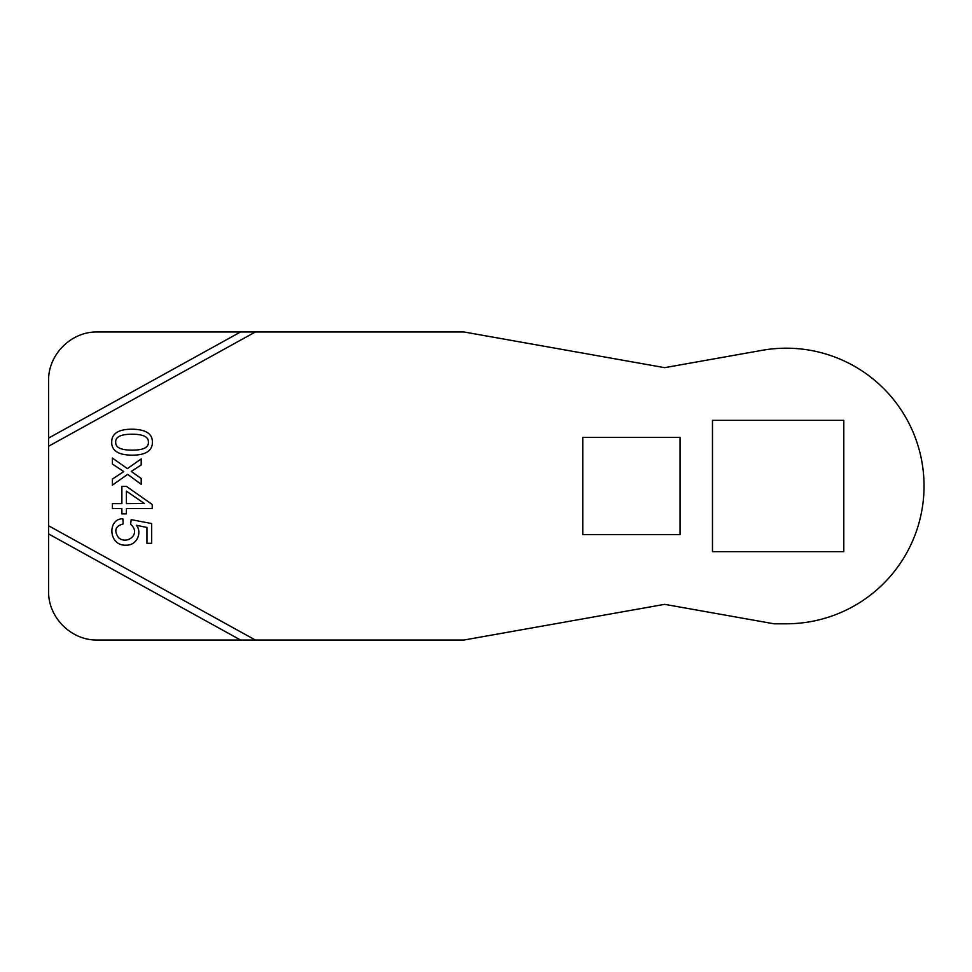 <?xml version="1.0" encoding="UTF-8"?>
<svg xmlns="http://www.w3.org/2000/svg" width="972" height="972" viewBox="0 0 972 972"><rect width="100%" height="100%" fill="white"/><g stroke="black" fill="none" stroke-linecap="round" stroke-linejoin="round"><path stroke-width="1.46" d="M141.207 464.956L131.232 471.432L141.207 478.491L141.207 484.335L127.672 474.36L112.375 485.125L112.375 479.099L123.784 471.59L112.375 464.009L112.375 458.055L127.405 468.626L141.207 458.893L141.207 464.956M115.717 442.175C115.376 447.46 120.807 450.121 132.022 450.145C143.334 450.158 148.789 447.497 148.388 442.126C148.655 436.865 143.212 434.229 132.022 434.217C120.783 434.241 115.352 436.902 115.717 442.175M664.654 604.341L464.021 640.013L255.332 640.013L48.6 525.767L48.6 446.233L255.332 331.987L464.021 331.987L664.654 367.659L762.121 350.321A137.805 137.805 0 0 1 923.509 473.899A137.805 137.805 0 0 1 786.239 623.805L774.089 623.805L664.654 604.341M146.954 527.432L136.323 525.281C141.876 531.077 138.182 545.499 125.91 545.207C107.977 545.778 107.54 518.404 122.837 518.805L123.213 523.92C115.316 526.083 113.748 530.651 118.523 537.65C127.028 545.316 141.645 533.725 130.637 524.273L131.184 519.656L151.681 523.543L151.681 543.299L146.954 543.299L146.954 527.432M126.396 513.884L121.889 513.884L121.889 508.502L112.375 508.502L112.375 503.618L121.889 503.618L121.889 486.352L126.396 486.352L152.227 504.48L152.227 508.502L126.396 508.502L126.396 513.884M152.41 442.175C152.41 450.838 145.618 455.175 132.022 455.175C118.377 455.03 111.598 450.692 111.695 442.175C111.695 433.536 118.475 429.211 132.022 429.211C145.691 429.369 152.483 433.694 152.41 442.175M843.793 420.341L712.476 420.341L712.476 551.659L843.793 551.659L843.793 420.341M582.775 437.364L582.775 534.636L680.048 534.636L680.048 437.364L582.775 437.364M255.332 640.013L97.236 640.013C71.235 640.56 48.053 617.378 48.6 591.377L48.6 525.767M255.332 331.987L97.236 331.987C71.235 331.44 48.053 354.622 48.6 380.623L48.6 446.233M144.391 503.508L126.396 491.139L126.396 503.618L144.391 503.508M240.546 640.013L48.6 533.932M48.6 438.068L240.546 331.987"/></g></svg>
